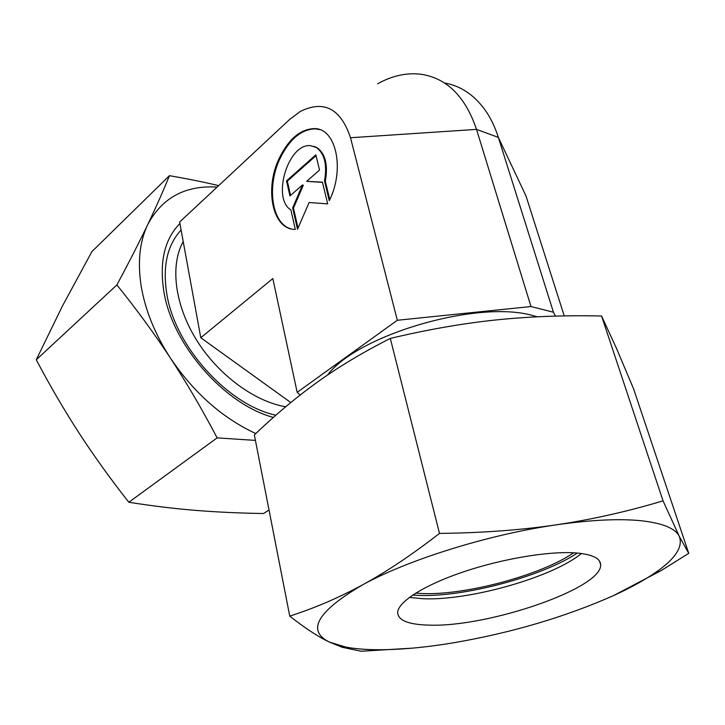 <?xml version="1.0" encoding="UTF-8"?>
<svg xmlns="http://www.w3.org/2000/svg" width="725" height="725" viewBox="0 0 725 725"><rect width="100%" height="100%" fill="white"/><g stroke="black" fill="none" stroke-linecap="round" stroke-linejoin="round"><path stroke-width="1.09" d="M327.537 375.042C357.362 334.95 477.866 299.488 532.92 315.593L537.361 316.798M319.743 129.63L315.62 128.869C301.509 129.104 289.647 138.992 280.022 158.539C266.41 186.796 271.875 224.116 291.16 228.873M295.302 229.39L295.283 229.39C272.7 229.988 264.154 189.243 279.207 158.295C288.831 138.738 300.694 128.833 314.804 128.597C336.201 128.642 345.009 169.496 329.277 200.689L324.51 180.96C327.319 164.811 324.619 153.673 316.417 147.538L310.653 145.698C288.323 142.87 271.467 198.315 290.897 209.942L295.302 229.39M324.51 180.96L325.335 181.214L329.784 199.602M314.052 146.396L317.233 147.8C325.443 153.927 328.144 165.064 325.335 181.214M286.52 180.878L315.855 154.842L319.526 170.085L306.657 181.332L322.444 182.183L327.673 203.87L309.095 202.502L297.522 229.299L292.655 207.885L302.488 184.975L289.937 195.94L286.52 180.878L287.336 181.114L290.58 195.378M302.488 184.975L303.304 185.219L293.48 208.111L298.029 228.121M292.655 207.885L293.48 208.111M322.498 182.392L306.657 181.332M316.046 155.648L287.336 181.114M183.217 241.588C169.994 265.105 174.571 304.409 196.248 339.554C217.917 374.689 254.267 401.487 285.713 406.77M300.159 395.034L297.159 392.334L272.836 278.563L200.78 337.741L290.798 402.547M297.159 392.334L397.327 320.269L350.51 137.741C340.741 108.605 324.039 99.823 300.395 111.405L289.656 119.435L179.646 222.013L200.78 337.741M350.51 137.741L476.515 129.385L498.347 137.406L526.006 195.995L564.24 315.928M397.327 320.269L530.99 306.548L553.438 312.203L555.477 316.118M377.625 83.792C392.288 75.617 406.897 72.455 421.461 74.312C447.062 78.363 465.414 96.724 476.515 129.385L530.99 306.548M444.443 82.958C460.293 85.722 473.733 94.576 484.753 109.529C490.426 117.45 494.957 126.748 498.347 137.406L553.438 312.203M573.683 552.794C540.587 575.433 464.77 595.588 421.778 593.521L415.688 593.132M577.327 553.048C541.874 576.71 463.175 597.472 418.153 595.397L412.679 595.08M581.441 553.501C552.504 577.399 469.093 600.898 423.038 598.741L409.371 597.409M429.399 625.131C408.909 624.696 398.324 620.573 397.635 612.77C397.59 602.248 423.164 585.582 462.459 572.197C501.691 558.812 549.115 550.882 575.931 552.939C592.189 554.335 600.427 558.286 600.644 564.784C602.393 588.383 487.853 627.361 429.399 625.131M439.495 533.401C411.845 554.852 386.126 572.052 362.337 584.984C407.115 560.09 487.97 534.633 556.166 524.855C590.821 519.879 619.186 518.511 641.263 520.749C662.732 523.178 675.401 528.38 679.28 536.355L663.049 500.848C627.487 511.533 591.863 519.535 556.166 524.855C520.523 530.102 481.636 532.947 439.495 533.401L390.313 338.421C427.406 329.594 462.677 323.432 496.108 319.942C529.631 316.481 564.784 315.176 601.578 316.009L616.477 348.353L633.568 388.808L688.75 553.347L679.28 536.355C683.476 547.266 674.531 560.017 652.428 574.599C641.607 581.722 628.62 588.727 613.486 595.615L660.892 570.729L688.75 553.347M613.486 595.615C565.165 616.966 512.077 632.653 454.222 642.676C426.581 647.307 401.659 649.663 379.447 649.736C366.515 649.745 355.295 648.857 345.798 647.09L329.331 642.069C306.294 630.523 317.296 611.492 362.337 584.984C338.403 597.935 314.206 608.302 289.746 616.096C304.89 628.067 318.085 636.722 329.331 642.069L342.164 647.271L361.132 651.24L412.552 648.132M289.746 616.096L254.357 434.964C274.866 415.235 295.854 397.635 317.333 382.157C338.702 366.805 363.026 352.223 390.313 338.421M663.049 500.848L601.578 316.009M181.114 230.042C167.339 244.887 162.545 265.975 166.705 293.308C174.598 346.151 227.84 404.931 275.881 415.226M179.918 223.508C164.729 238.933 159.337 261.335 163.741 290.725C171.752 344.185 224.152 404.188 273.361 417.446M269.011 509.992L263.538 513.518C239.622 513.155 216.956 512.104 195.542 510.373C174.236 508.633 151.996 505.932 128.823 502.253C110.463 478.899 93.951 455.934 79.279 433.378C64.625 410.794 50.288 386.271 36.25 359.799L62.332 306.213L91.903 251.611L169.423 175.677C163.261 190.929 156.029 207.232 147.728 224.587C139.436 241.896 129.159 262.015 116.879 284.925C136.554 309.312 154.416 333.718 170.466 358.15C186.479 382.601 202.03 409.172 217.128 437.864L255.417 440.41M217.119 187.068C185.256 185.174 162.128 197.68 147.728 224.587C139.653 241.543 137.469 262.024 141.167 286.04C145.236 310.228 155.005 334.261 170.466 358.15C193.974 392.914 222.43 418.053 255.825 433.559M36.25 359.799L116.879 284.925M218.678 185.618C203.997 182.129 187.576 178.812 169.423 175.677M128.823 502.253L217.128 437.864M315.62 128.869L314.804 128.597M345.798 647.09L342.164 647.271M652.428 574.599L660.892 570.729M599.53 561.123L600.644 564.784"/></g></svg>
